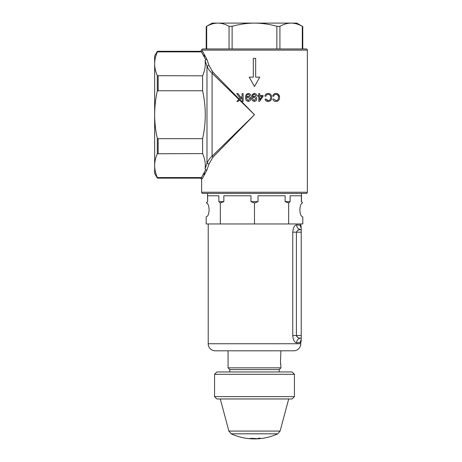 <?xml version="1.0" encoding="UTF-8"?>
<svg xmlns="http://www.w3.org/2000/svg" width="462" height="462" viewBox="0 0 462 462"><rect width="100%" height="100%" fill="white"/><g stroke="black" fill="none" stroke-linecap="round" stroke-linejoin="round"><path stroke-width="0.69" d="M213.126 72.43L239.201 99.087L240.113 98.204L236.7 93.59L238.057 93.584L240.829 97.511L242.1 96.275L242.094 93.578L243.127 93.578L243.139 101.351L242.111 101.351L242.105 97.494L239.853 99.752L254.493 114.715L239.53 100.081L238.248 101.357L236.856 101.363L238.854 99.422L212.075 73.221C209.892 71.443 208.195 69.046 206.988 66.031L205.093 60.649C205.688 65.731 204.851 70.79 202.581 75.837L157.299 75.687C155.567 71.772 154.683 67.827 154.655 63.854L154.655 173.446L157.299 178.032L157.299 177.408C155.567 173.498 154.689 169.554 154.655 165.575C154.689 161.602 155.567 157.657 157.299 153.748L157.299 138.381C155.567 130.532 154.683 122.644 154.655 114.715C154.689 106.757 155.573 98.868 157.299 91.054L157.299 75.687M201.634 50.115A1.172 1.172 0 0 1 202.812 48.943L306.173 48.943A1.172 1.172 0 0 1 307.346 50.115L201.634 50.115L200.699 51.288L158.177 51.288L158.177 51.877L201.409 51.877C200.456 51.097 200.456 51.097 201.409 51.877C200.456 51.097 200.456 51.097 201.409 51.877L202.368 50.97C201.392 50.144 201.392 50.144 202.368 50.97C201.392 50.144 201.392 50.144 202.368 50.97L206.872 59.292L209.015 65.517L207.38 60.736M201.634 192.238A1.172 1.172 0 0 0 202.812 193.416L306.173 193.416A1.172 1.172 0 0 0 307.346 192.238L201.634 192.238L201.634 179.32L200.462 178.141L158.177 178.141L158.177 177.558L157.299 177.408C155.567 173.493 154.683 169.554 154.655 165.575M275.947 100.606C277.645 100.473 278.505 99.445 278.528 97.528C278.557 95.594 277.72 94.525 276.01 94.329C274.809 94.369 274.047 95.028 273.741 96.31L272.713 96.05C273.209 94.352 274.278 93.48 275.924 93.451C278.257 93.555 279.481 94.912 279.585 97.522C279.446 100.035 278.228 101.357 275.924 101.49C274.416 101.501 273.388 100.745 272.851 99.232L273.862 98.989L275.947 100.606L273.862 98.989M259.719 95.443L263.092 95.438L263.092 96.31L259.557 101.357L258.778 101.357L258.766 96.321L257.715 96.321L257.715 95.443L258.766 95.443L258.76 93.584L259.719 93.578L259.719 95.443M270.68 97.528C270.703 99.399 269.843 100.421 268.099 100.606C269.837 100.427 270.697 99.405 270.68 97.528C270.749 95.64 269.912 94.571 268.168 94.329C266.932 94.392 266.176 95.056 265.898 96.31L264.87 96.05C265.321 94.387 266.395 93.52 268.081 93.451C270.466 93.613 271.685 94.97 271.743 97.522C271.656 99.977 270.432 101.299 268.081 101.49C266.545 101.478 265.517 100.728 265.003 99.232L266.02 98.989L268.099 100.606L266.69 100.127M255.665 58.339L253.315 58.339L253.315 77.131L249.209 77.131L254.493 86.527L259.777 77.131L255.665 77.131L255.665 58.339M254.493 93.451C255.705 93.526 256.41 94.167 256.601 95.374L255.688 95.461L254.395 94.231C253.078 94.606 252.477 95.547 252.587 97.049L254.493 96.217C255.948 96.408 256.699 97.257 256.751 98.752C256.716 100.254 255.96 101.132 254.493 101.38L254.314 101.386C252.356 101.005 251.467 99.752 251.64 97.632C251.403 95.328 252.327 93.936 254.412 93.445L254.493 93.451M157.299 153.748L202.581 153.598C204.845 158.616 205.682 163.675 205.093 168.786L206.988 163.404L206.988 66.031L209.015 65.517L212.994 72.297L211.787 70.859M204.77 56.358L204.019 55.042M245.605 97.632C245.374 95.322 246.298 93.925 248.383 93.445C249.63 93.491 250.358 94.133 250.571 95.374L249.653 95.461L248.36 94.231C247.049 94.6 246.442 95.542 246.552 97.049L248.412 96.212C249.89 96.385 250.658 97.234 250.722 98.752C250.658 100.346 249.844 101.224 248.279 101.386C246.327 101.011 245.438 99.763 245.605 97.632M209.015 163.912L206.988 163.404C208.2 160.383 209.892 157.987 212.075 156.214L254.493 114.715L212.994 157.132L209.015 163.912L206.872 170.137L202.287 178.765C201.42 179.504 201.42 179.504 202.287 178.765C201.42 179.504 201.42 179.504 202.287 178.765L201.178 177.558C200.219 178.338 200.219 178.338 201.178 177.558C200.219 178.338 200.219 178.338 201.178 177.558L158.177 177.558L201.178 177.558M203.944 174.538L204.712 173.175M212.994 157.132L212.075 156.214L212.075 73.221L212.994 72.297M239.201 99.087L238.854 99.422L239.201 99.087M239.53 100.081L239.853 99.752L239.53 100.081M202.581 153.598L202.581 138.675L158.177 138.675L157.299 138.381M157.299 91.054L158.177 90.76L202.581 90.76L202.581 75.837M157.299 51.398L154.655 55.989L154.655 63.854C154.689 59.881 155.567 55.937 157.299 52.027L157.299 51.398L158.177 51.288M157.299 52.027L158.177 51.877L157.299 52.027M202.581 90.76C206.168 106.751 206.168 122.719 202.581 138.675M205.093 60.649L205.786 59.817L201.467 51.877M201.455 177.604L205.786 169.618L205.093 168.786M205.786 169.618L206.872 170.137M206.872 59.292L205.786 59.817M252.98 83.841L254.493 86.527L256 83.841M259.401 77.801L259.777 77.131M249.209 77.131L249.584 77.801M238.057 93.584L236.7 93.59M236.856 101.363L237.243 101.363M243.127 93.578L242.094 93.578M246.558 97.239L246.552 97.049C246.448 95.536 247.049 94.6 248.36 94.231M250.722 98.752L250.109 96.98L249.347 96.402M246.668 98.81C246.673 97.765 247.176 97.182 248.181 97.06C247.176 97.176 246.673 97.765 246.668 98.81L248.163 100.595L249.74 98.729L248.181 97.06M255.688 95.461L256.601 95.374M252.679 96.096L253.517 94.502M254.314 101.386L255.781 100.907M254.215 97.06C253.211 97.182 252.702 97.765 252.702 98.81L254.192 100.595L255.769 98.729L254.215 97.06M258.778 101.357L259.557 101.357M257.715 96.321L258.766 96.321M259.719 96.315L262.156 96.315L259.719 96.315L259.731 99.821L262.156 96.315M274.572 94.814L275.618 94.358L277.079 94.56L278.32 96.05M275.924 93.451C274.284 93.48 273.209 94.346 272.713 96.05M279.574 97.112L278.621 94.531L277.35 93.659M272.851 99.232C273.388 100.745 274.411 101.496 275.924 101.49M206.681 48.943L206.681 26.311C210.343 24.243 214.068 23.175 217.873 23.1C221.679 23.175 225.41 24.243 229.06 26.311L232.115 26.311C239.478 24.238 246.939 23.169 254.493 23.1C262.139 23.181 269.6 24.249 276.871 26.311L279.92 26.311C283.581 24.243 287.312 23.175 291.112 23.1C294.918 23.175 298.648 24.243 302.298 26.311L302.298 48.943M302.772 48.943L302.772 26.559L296.777 23.1L212.208 23.1L206.208 26.559L206.208 48.943M294.427 396.615L292.076 398.966L216.903 398.966L214.559 396.615L294.427 396.615L294.427 374.301L214.559 374.301L214.559 396.615M214.559 374.301L216.903 371.95L292.076 371.95L294.427 374.301M254.493 203.032L258.021 201.634L258.021 195.761L285.123 195.761L285.123 201.634L288.652 203.032L290.113 201.634L290.113 195.761L301.339 195.761L301.339 201.634L302.604 202.824C300.947 203.482 300.04 205.821 299.884 209.858C300.069 214.108 301.045 216.453 302.801 216.903L302.801 223.955L288.652 223.955L288.652 203.032L288.652 223.955L254.493 223.955L254.487 203.032L254.493 223.955M280.919 350.808L280.469 361.376L280.856 365.858M208.212 223.955L208.212 343.757A7.045 7.045 0 0 0 215.263 350.808L293.722 350.808A7.045 7.045 0 0 0 300.768 343.757L300.768 342.527L296.604 342.833C294.502 342.521 293.22 340.09 292.764 335.539L292.764 232.172C293.226 227.622 294.502 225.19 296.604 224.879L300.768 225.185L300.768 223.955M279.158 371.95L279.158 369.6L280.919 367.839L280.919 366.227M229.828 371.95L229.828 369.6L279.158 369.6M229.828 369.6L228.066 367.839L280.919 367.839M301.472 201.634L301.472 193.416M220.334 203.032L220.328 223.955L220.334 203.032L223.856 201.634L218.867 201.634L218.867 195.761L207.64 195.761L207.64 201.634L206.375 202.824L207.64 201.634L207.507 193.416M223.856 201.634L223.856 195.761L250.964 195.761L250.964 201.634L254.487 203.032M258.021 201.634L250.964 201.634M290.113 201.634L285.123 201.634M206.179 223.955L206.179 216.903L206.179 223.955L220.328 223.955M220.334 223.955L254.487 223.955M228.066 367.839L228.066 350.808M206.375 202.824C208.033 203.482 208.94 205.821 209.095 209.858C208.911 214.108 207.94 216.453 206.179 216.903M301.339 201.634L302.604 202.824M218.867 201.634L220.328 203.032M296.592 336.278L296.402 335.539C297.291 337.485 298.7 338.351 300.629 338.138L301.241 338.109L301.241 339.408L301.241 338.109L299.694 338.097M280.694 364.807L280.538 363.23M300.629 338.138C298.163 338.536 296.818 340.101 296.604 342.833L300.011 342.637M298.152 337.635L297.031 336.873M299.982 225.075L301.241 228.303L301.241 229.602L300.629 229.574L301.241 229.602L301.241 338.109M298.163 230.07L300.629 229.574C298.695 229.36 297.285 230.226 296.402 232.172L301.241 232.172M296.604 224.879C296.818 227.61 298.163 229.175 300.629 229.574L300.629 229.574M301.241 229.602L301.241 228.303C301.241 226.952 301.241 226.952 301.241 228.303M301.241 339.408C301.241 340.765 301.241 340.765 301.241 339.408L299.982 342.637M258.05 438.357A55.48 55.48 0 0 0 260.135 438.184L258.76 438.502A55.677 55.677 0 0 0 259.846 438.409L256.993 438.842L258.05 438.357M259.257 438.328L259.286 438.669M258.755 438.38L257.946 438.444M258.737 438.167L258.76 438.502M259.956 437.964L259.99 438.299M236.169 433.818L231.202 433.818A55.908 55.908 0 0 0 256.999 438.842L259.055 438.715A55.908 55.908 0 0 0 277.778 433.818L272.811 433.818M259.24 438.686L258.42 438.623M254.325 438.559A55.567 55.567 0 0 0 255.769 438.548L250.675 438.34L249.595 438.686A55.908 55.908 0 0 0 251.709 438.831L256.514 438.623M250.56 438.421A55.567 55.567 0 0 0 251.726 438.49L251.709 438.831M251.726 438.49L252.518 438.294L252.506 438.629M254.325 438.38L254.21 438.802M255.769 438.548L255.775 438.883M280.105 431.069L228.881 431.069L231.202 433.818L277.778 433.818L280.105 431.069L288.704 398.966M158.177 138.675L158.177 153.598M158.177 75.837L158.177 90.76M279.92 26.311L279.92 48.943M232.115 26.311L232.115 48.943M276.871 48.943L276.871 26.311M229.06 48.943L229.06 26.311M208.212 343.757L300.768 343.757M292.764 232.172L296.402 232.172L296.402 335.539L301.241 335.539M296.402 335.539L292.764 335.539M307.346 50.115L307.346 192.238M157.299 178.032L158.177 178.141M302.801 223.955L302.801 216.903M300.768 225.185L301.241 227.235M300.768 342.527L301.241 340.477M207.507 201.634L206.393 202.812M228.881 431.069L220.276 398.966"/></g></svg>
